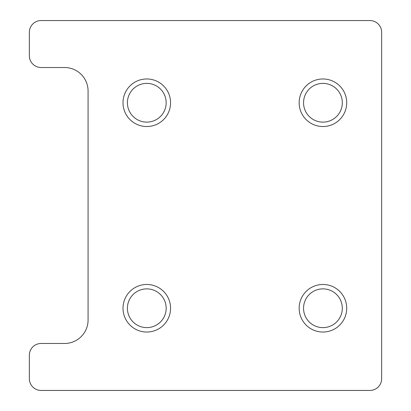 <?xml version="1.0" encoding="UTF-8"?>
<svg xmlns="http://www.w3.org/2000/svg" width="411" height="411" viewBox="0 0 411 411"><rect width="100%" height="100%" fill="white"/><g stroke="black" fill="none" stroke-linecap="round" stroke-linejoin="round"><path stroke-width="0.62" d="M146.784 284.469A23.781 23.781 0 0 0 123.007 308.25A23.781 23.781 0 0 0 146.784 332.031A23.781 23.781 0 0 0 170.565 308.25A23.781 23.781 0 0 0 146.784 284.469M146.784 288.876A19.374 19.374 0 0 0 127.41 308.25A19.374 19.374 0 0 0 146.784 327.624A19.374 19.374 0 0 0 166.162 308.25A19.374 19.374 0 0 0 146.784 288.876M146.784 78.969A23.781 23.781 0 0 0 123.007 102.75A23.781 23.781 0 0 0 146.784 126.531A23.781 23.781 0 0 0 170.565 102.75A23.781 23.781 0 0 0 146.784 78.969M146.784 83.376A19.374 19.374 0 0 0 127.41 102.75A19.374 19.374 0 0 0 146.784 122.124A19.374 19.374 0 0 0 166.162 102.75A19.374 19.374 0 0 0 146.784 83.376M322.928 284.469A23.781 23.781 0 0 0 299.151 308.25A23.781 23.781 0 0 0 322.928 332.031A23.781 23.781 0 0 0 346.709 308.25A23.781 23.781 0 0 0 322.928 284.469M322.928 288.876A19.374 19.374 0 0 0 303.554 308.25A19.374 19.374 0 0 0 322.928 327.624A19.374 19.374 0 0 0 342.306 308.25A19.374 19.374 0 0 0 322.928 288.876M322.928 78.969A23.781 23.781 0 0 0 299.151 102.75A23.781 23.781 0 0 0 322.928 126.531A23.781 23.781 0 0 0 346.709 102.75A23.781 23.781 0 0 0 322.928 78.969M322.928 83.376A19.374 19.374 0 0 0 303.554 102.75A19.374 19.374 0 0 0 322.928 122.124A19.374 19.374 0 0 0 342.306 102.75A19.374 19.374 0 0 0 322.928 83.376M381.644 32.294L381.644 378.706A11.744 11.744 0 0 1 369.9 390.45L41.1 390.45A11.744 11.744 0 0 1 29.356 378.706L29.356 355.222A11.744 11.744 0 0 1 41.1 343.478L64.584 343.478A23.484 23.484 0 0 0 88.072 319.994L88.072 91.006A23.484 23.484 0 0 0 64.584 67.522L41.1 67.522A11.744 11.744 0 0 1 29.356 55.778L29.356 32.294A11.744 11.744 0 0 1 41.1 20.55L369.9 20.55A11.744 11.744 0 0 1 381.644 32.294"/></g></svg>
